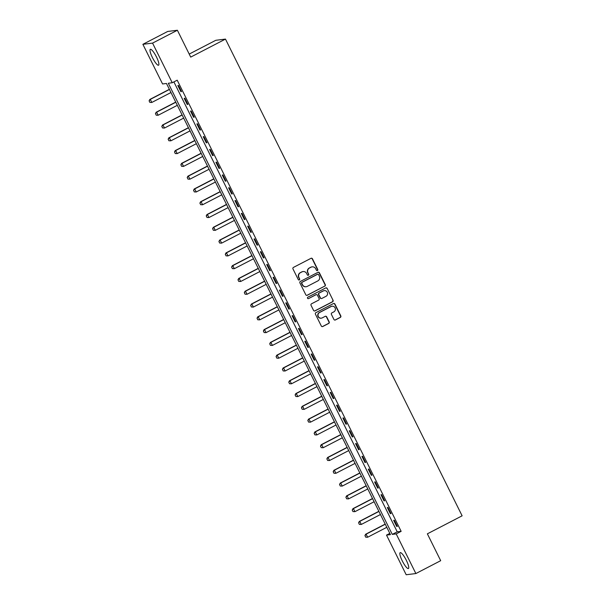 <?xml version="1.0" encoding="UTF-8"?>
<svg xmlns="http://www.w3.org/2000/svg" width="605" height="605" viewBox="0 0 605 605"><rect width="100%" height="100%" fill="white"/><g stroke="black" fill="none" stroke-linecap="round" stroke-linejoin="round"><path stroke-width="0.91" d="M317.428 270.541A0.786 0.764 82.9 0 0 317.761 269.482L312.46 258.819A1.127 1.097 82.9 0 0 310.993 258.32L293.448 267.41A1.127 1.097 82.9 0 0 292.971 268.915L298.265 279.586A0.786 0.764 82.9 0 0 299.293 279.934A0.786 0.764 82.9 0 0 299.626 278.882L298.946 277.498A3.6 3.501 82.9 0 1 300.466 272.666L301.933 271.91A3.6 3.501 82.9 0 1 306.644 273.505L307.332 274.889A0.786 0.764 82.9 0 0 308.361 275.237A0.786 0.764 82.9 0 0 308.694 274.178L308.005 272.802A3.6 3.501 82.9 0 1 309.533 267.97L310.993 267.213A3.6 3.501 82.9 0 1 315.712 268.809L316.392 270.193A0.786 0.764 82.9 0 0 317.428 270.541M317.043 270.624A0.786 0.764 82.9 0 0 317.496 269.52L312.203 258.849A1.127 1.097 82.9 0 0 311.22 258.229M298.915 280.017A0.786 0.764 82.9 0 0 299.369 278.913L298.946 277.498M307.975 275.32A0.786 0.764 82.9 0 0 308.437 274.216L308.005 272.802M402.257 560.85A8.939 1.936 62.6 0 1 400.185 552.66A8.939 1.936 62.6 0 1 406.341 560.336A8.939 1.936 62.6 0 1 408.413 568.526A8.939 1.936 62.6 0 1 402.257 560.85M152.407 57.528A8.939 1.936 62.6 0 1 150.335 49.338A8.939 1.936 62.6 0 1 156.491 57.021A8.939 1.936 62.6 0 1 158.563 65.204A8.939 1.936 62.6 0 1 152.407 57.528M333.93 319.463A1.127 1.097 82.9 0 0 335.404 319.962L340.328 317.413A1.127 1.097 82.9 0 0 340.804 315.901L334.92 304.05A1.127 1.097 82.9 0 0 333.446 303.551L315.901 312.649A1.127 1.097 82.9 0 0 315.424 314.154L321.308 326.004A1.127 1.097 82.9 0 0 322.783 326.503L328.727 323.425A1.127 1.097 82.9 0 0 329.203 321.913L326.685 316.838A1.127 1.097 82.9 0 0 325.21 316.339L322.261 317.867A3.01 2.927 82.9 0 1 318.132 316.052A3.01 2.927 82.9 0 1 319.599 312.498L331.147 306.516A3.01 2.927 82.9 0 1 335.276 308.331A3.01 2.927 82.9 0 1 333.816 311.885L331.888 312.883A1.127 1.097 82.9 0 0 331.411 314.388L333.93 319.463M142.878 44.316L167.706 31.452L177.386 30.25L190.711 57.104L225.468 39.091L462.122 515.815L427.364 533.829L440.69 560.684L415.869 573.548L406.189 574.75L386.512 535.107L390.437 534.623L166.481 83.475L162.564 83.959L142.878 44.316L152.558 43.114L172.236 82.756L168.311 83.248L392.267 534.389L396.192 533.905L415.869 573.548M177.386 30.25L152.558 43.114M173.892 81.902L397.228 531.818L401.153 531.334L177.204 80.185L172.236 82.756M401.153 531.334L396.192 533.905M324.825 286.18A1.127 1.097 82.9 0 0 325.301 284.675L319.417 272.825A1.127 1.097 82.9 0 0 317.943 272.326L300.398 281.416A1.127 1.097 82.9 0 0 299.921 282.928L305.805 294.771A1.127 1.097 82.9 0 0 307.279 295.27L324.56 286.218A1.127 1.097 82.9 0 0 325.036 284.705L319.153 272.855A1.127 1.097 82.9 0 0 318.177 272.235M327.169 288.441L333.052 300.284A1.127 1.097 82.9 0 1 332.576 301.797L315.031 310.887A1.127 1.097 82.9 0 1 313.556 310.388L311.038 305.321A1.127 1.097 82.9 0 1 311.514 303.808L318.631 300.125A1.127 1.097 82.9 0 0 319.107 298.613L317.436 295.248A1.127 1.097 82.9 0 0 315.961 294.748L308.558 298.59A0.786 0.764 82.9 0 1 307.476 298.114A0.786 0.764 82.9 0 1 307.854 297.184L325.694 287.942A1.127 1.097 82.9 0 1 327.169 288.441L333.052 300.284M177.847 85.532L180.895 91.673L181.545 91.589L178.498 85.456L177.847 85.532M184.192 98.32L187.24 104.461L187.89 104.378L184.843 98.244L184.192 98.32M190.537 111.108L193.585 117.249L194.243 117.166L191.195 111.025L190.537 111.108M196.89 123.896L199.937 130.037L200.588 129.954L197.54 123.813L196.89 123.896M203.235 136.685L206.282 142.825L206.94 142.742L203.893 136.601L203.235 136.685M209.587 149.473L212.627 155.614L213.285 155.53L210.237 149.39L209.587 149.473M215.932 162.261L218.98 168.402L219.63 168.319L216.582 162.178L215.932 162.261M222.277 175.049L225.325 181.182L225.983 181.107L222.935 174.966L222.277 175.049M228.629 187.837L231.677 193.971L232.328 193.895L229.28 187.754L228.629 187.837M234.974 200.626L238.022 206.759L238.673 206.683L235.632 200.542L234.974 200.626M241.319 213.414L244.367 219.547L245.025 219.471L241.977 213.331L241.319 213.414M247.672 226.202L250.72 232.335L251.37 232.252L248.322 226.119L247.672 226.202M254.017 238.983L257.065 245.123L257.722 245.04L254.675 238.907L254.017 238.983M260.369 251.771L263.417 257.911L264.067 257.828L261.02 251.695L260.369 251.771M266.714 264.559L269.762 270.7L270.412 270.616L267.365 264.483L266.714 264.559M273.059 277.347L276.107 283.488L276.765 283.405L273.717 277.272L273.059 277.347M279.412 290.135L282.459 296.276L283.11 296.193L280.062 290.052L279.412 290.135M285.757 302.923L288.804 309.064L289.462 308.981L286.415 302.84L285.757 302.923M292.109 315.712L295.149 321.852L295.807 321.769L292.76 315.628L292.109 315.712M298.454 328.5L301.502 334.641L302.152 334.557L299.104 328.417L298.454 328.5M304.799 341.288L307.847 347.429L308.505 347.346L305.457 341.205L304.799 341.288M311.151 354.076L314.199 360.209L314.85 360.134L311.802 353.993L311.151 354.076M317.496 366.864L320.544 372.998L321.195 372.922L318.154 366.781L317.496 366.864M323.841 379.653L326.889 385.786L327.547 385.71L324.499 379.569L323.841 379.653M330.194 392.441L333.242 398.574L333.892 398.498L330.844 392.358L330.194 392.441M336.539 405.229L339.587 411.362L340.244 411.279L337.197 405.146L336.539 405.229M342.891 418.01L345.939 424.15L346.589 424.067L343.542 417.934L342.891 418.01M349.236 430.798L352.284 436.939L352.934 436.855L349.887 430.722L349.236 430.798M355.581 443.586L358.629 449.727L359.287 449.644L356.239 443.51L355.581 443.586M361.934 456.374L364.981 462.515L365.632 462.432L362.584 456.291L361.934 456.374M368.279 469.162L371.326 475.303L371.984 475.22L368.937 469.079L368.279 469.162M374.631 481.951L377.671 488.091L378.329 488.008L375.281 481.867L374.631 481.951M380.976 494.739L384.024 500.88L384.674 500.796L381.626 494.656L380.976 494.739M387.321 507.527L390.369 513.668L391.027 513.584L387.979 507.444L387.321 507.527M393.673 520.315L396.721 526.456L397.372 526.373L394.324 520.232L393.673 520.315M225.468 39.091L215.796 40.301L189.214 54.072M389.824 533.391L386.512 535.107M397.228 531.818L392.267 534.389M180.895 91.673L181.447 91.385M187.24 104.461L187.792 104.173M193.585 117.249L194.137 116.962M199.937 130.037L200.489 129.75M206.282 142.825L206.834 142.538M212.627 155.614L213.179 155.326M218.98 168.402L219.532 168.114M225.325 181.182L225.877 180.903M231.677 193.971L232.229 193.691M238.022 206.759L238.574 206.471M244.367 219.547L244.919 219.26M250.72 232.335L251.272 232.048M257.065 245.123L257.617 244.836M263.417 257.911L263.969 257.624M269.762 270.7L270.314 270.412M276.107 283.488L276.659 283.201M282.459 296.276L283.011 295.989M288.804 309.064L289.356 308.777M295.149 321.852L295.701 321.565M301.502 334.641L302.054 334.353M307.847 347.429L308.399 347.141M314.199 360.209L314.751 359.93M320.544 372.998L321.096 372.718M326.889 385.786L327.441 385.498M333.242 398.574L333.794 398.287M339.587 411.362L340.139 411.075M345.939 424.15L346.491 423.863M352.284 436.939L352.836 436.651M358.629 449.727L359.181 449.439M364.981 462.515L365.533 462.228M371.326 475.303L371.878 475.016M377.671 488.091L378.223 487.804M384.024 500.88L384.576 500.592M390.369 513.668L390.921 513.38M396.721 526.456L397.273 526.168M312.014 266.873A3.6 3.501 82.9 0 0 310.736 267.244L310.993 267.213M307.748 272.832A3.6 3.501 82.9 0 1 309.268 268.007L310.736 267.244M302.954 271.569A3.6 3.501 82.9 0 0 301.668 271.947L301.933 271.91M298.681 277.529A3.6 3.501 82.9 0 1 300.209 272.704L301.668 271.947M306.788 295.391A1.127 1.097 82.9 0 0 307.015 295.308L324.56 286.218M318.601 274.632A0.786 0.764 82.9 0 0 317.572 274.284L302.167 282.263A0.786 0.764 82.9 0 0 301.834 283.321L302.56 284.781A3.6 3.501 82.9 0 0 307.272 286.377L317.799 280.924A3.6 3.501 82.9 0 0 319.327 276.092L318.601 274.632M317.693 274.239A0.786 0.764 82.9 0 0 317.307 274.322L317.572 274.284M305.994 286.747A3.6 3.501 82.9 0 1 302.296 284.811L301.577 283.352A0.786 0.764 82.9 0 1 301.91 282.301L317.307 274.322M314.539 311.008A1.127 1.097 82.9 0 0 314.766 310.917L332.311 301.827A1.127 1.097 82.9 0 0 332.788 300.322M316.196 294.665A1.127 1.097 82.9 0 0 315.704 294.779L308.558 298.59M326.012 296.299A3.01 2.927 82.9 0 0 324.31 290.627A3.01 2.927 82.9 0 0 323.35 290.922L319.274 293.032A1.127 1.097 82.9 0 0 318.797 294.544L320.469 297.902A1.127 1.097 82.9 0 0 321.943 298.401L326.012 296.299M324.182 290.642A3.01 2.927 82.9 0 0 323.085 290.96L323.35 290.922M321.452 298.522A1.127 1.097 82.9 0 1 320.211 297.94L318.54 294.575A1.127 1.097 82.9 0 1 319.016 293.062L323.085 290.96M326.904 288.472A1.127 1.097 82.9 0 0 325.921 287.851M331.979 306.236A3.01 2.927 82.9 0 0 330.882 306.546L331.147 306.516M321.172 318.185A3.01 2.927 82.9 0 1 319.334 312.528L330.882 306.546M322.291 326.624A1.127 1.097 82.9 0 0 322.518 326.534L328.462 323.456A1.127 1.097 82.9 0 0 328.938 321.943L326.42 316.876A1.127 1.097 82.9 0 0 325.445 316.256M334.913 320.083A1.127 1.097 82.9 0 0 335.14 319.992L340.063 317.443A1.127 1.097 82.9 0 0 340.539 315.931L334.656 304.088A1.127 1.097 82.9 0 0 333.673 303.468M169.385 89.313L149.813 99.447L150.29 99.394L151.81 102.457L170.981 92.527M149.942 102.389L151.81 102.457L149.866 102.396L149.102 100.861L149.866 102.396M169.453 89.457L150.29 99.394L149.178 100.854M149.102 100.861L149.813 99.447M175.73 102.101L156.166 112.235L156.635 112.175L158.162 115.245L177.325 105.315M156.294 115.177L158.162 115.245L156.211 115.184L155.53 113.642L156.211 115.184M175.805 102.245L156.635 112.175L155.53 113.642M155.447 113.649L156.166 112.235M182.075 114.889L162.511 125.023L162.979 124.963L164.507 128.033L183.67 118.104M162.639 127.957L164.507 128.033L162.564 127.973L161.8 126.437L162.564 127.973M182.15 115.033L162.979 124.963L161.875 126.43M161.8 126.437L162.511 125.023M188.427 127.67L168.863 137.811L169.332 137.751L170.852 140.821L190.023 130.892M168.984 140.746L170.852 140.821L168.908 140.761L168.145 139.226L168.908 140.761M188.495 127.821L169.332 137.751L168.228 139.21M168.145 139.226L168.863 137.811M194.772 140.458L175.208 150.6L175.677 150.539L177.204 153.609L196.368 143.68M175.337 153.534L177.204 153.609L175.253 153.549L174.573 151.999L175.253 153.549M194.848 140.61L175.677 150.539L174.573 151.999M174.497 152.014L175.208 150.6M201.117 153.246L181.553 163.388L182.029 163.327L183.549 166.398L202.72 156.468M181.681 166.322L183.549 166.398L181.606 166.337L180.918 164.787L181.606 166.337M201.193 153.398L182.029 163.327L180.918 164.787M180.842 164.802L181.553 163.388M207.47 166.035L187.905 176.176L188.374 176.115L189.894 179.186L209.065 169.256M188.026 179.11L189.894 179.186L187.951 179.118L187.27 177.575L187.951 179.118M207.538 166.186L188.374 176.115L187.27 177.575M187.187 177.59L187.905 176.176M213.815 178.823L194.25 188.964L194.719 188.904L196.247 191.974L215.41 182.044M194.379 191.898L196.247 191.974L194.296 191.906L193.615 190.363L194.296 191.906M213.89 178.974L194.719 188.904L193.615 190.363M193.539 190.371L194.25 188.964M220.167 191.611L200.603 201.752L201.072 201.692L202.592 204.762L221.763 194.825M200.724 204.687L202.592 204.762L200.648 204.694L199.96 203.151L200.648 204.694M220.235 191.762L201.072 201.692L199.96 203.151M199.884 203.159L200.603 201.752M226.512 204.399L206.948 214.541L207.417 214.48L208.944 217.55L228.108 207.613M207.076 217.475L208.944 217.55L206.993 217.482L206.313 215.94L206.993 217.482M226.588 204.55L207.417 214.48L206.313 215.94M206.229 215.947L206.948 214.541M232.857 217.187L213.293 227.329L213.769 227.268L215.289 230.339L234.453 220.401M213.421 230.263L215.289 230.339L213.346 230.271L212.657 228.728L213.346 230.271M232.933 217.331L213.769 227.268L212.657 228.728M212.582 228.735L213.293 227.329M239.209 229.976L219.645 240.117L220.114 240.056L221.634 243.127L240.805 233.19M219.766 243.051L221.634 243.127L219.691 243.059L218.927 241.524L219.691 243.059M239.277 230.119L220.114 240.056L219.01 241.516M218.927 241.524L219.645 240.117M245.554 242.764L225.99 252.898L226.459 252.845L227.987 255.915L247.15 245.978M226.119 255.839L227.987 255.915L226.036 255.847L225.355 254.304L226.036 255.847M245.63 242.907L226.459 252.845L225.355 254.304M225.279 254.312L225.99 252.898M251.899 255.552L232.335 265.686L232.812 265.633L234.332 268.696L253.503 258.766M232.464 268.628L234.332 268.696L232.388 268.635L231.624 267.1L232.388 268.635M251.975 255.696L232.812 265.633L231.7 267.092M231.624 267.1L232.335 265.686M258.252 268.34L238.688 278.474L239.156 278.421L240.684 281.484L259.848 271.554M238.816 281.416L240.684 281.484L238.733 281.423L238.052 279.881L238.733 281.423M258.327 268.484L239.156 278.421L238.052 279.881M237.969 279.888L238.688 278.474M264.597 281.128L245.033 291.262L245.501 291.202L247.029 294.272L266.192 284.342M245.161 294.204L247.029 294.272L245.085 294.212L244.322 292.676L245.085 294.212M264.672 281.272L245.501 291.202L244.397 292.669M244.322 292.676L245.033 291.262M270.949 293.917L251.385 304.05L251.854 303.99L253.374 307.06L272.545 297.131M251.506 306.985L253.374 307.06L251.43 307L250.667 305.464L251.43 307M271.017 294.06L251.854 303.99L250.75 305.457M250.667 305.464L251.385 304.05M277.294 306.697L257.73 316.838L258.199 316.778L259.726 319.848L278.89 309.919M257.859 319.773L259.726 319.848L257.775 319.788L257.095 318.238L257.775 319.788M277.37 306.848L258.199 316.778L257.095 318.238M257.019 318.253L257.73 316.838M283.639 319.485L264.075 329.627L264.551 329.566L266.071 332.637L285.242 322.707M264.204 332.561L266.071 332.637L264.128 332.576L263.44 331.026L264.128 332.576M283.715 319.637L264.551 329.566L263.44 331.026M263.364 331.041L264.075 329.627M289.992 332.274L270.427 342.415L270.896 342.354L272.416 345.425L291.587 335.495M270.548 345.349L272.416 345.425L270.473 345.364L269.709 343.829L270.473 345.364M290.06 332.425L270.896 342.354L269.792 343.814M269.709 343.829L270.427 342.415M296.337 345.062L276.772 355.203L277.241 355.143L278.769 358.213L297.932 348.283M276.901 358.137L278.769 358.213L276.818 358.145L276.137 356.602L276.818 358.145M296.412 345.213L277.241 355.143L276.137 356.602M276.062 356.617L276.772 355.203M302.689 357.85L283.117 367.991L283.594 367.931L285.114 371.001L304.285 361.072M283.246 370.925L285.114 371.001L283.17 370.933L282.482 369.39L283.17 370.933M302.757 358.001L283.594 367.931L282.482 369.39M282.406 369.398L283.117 367.991M309.034 370.638L289.47 380.779L289.939 380.719L291.466 383.789L310.63 373.852M289.598 383.714L291.466 383.789L289.515 383.721L288.835 382.178L289.515 383.721M309.11 370.789L289.939 380.719L288.835 382.178M288.751 382.186L289.47 380.779M315.379 383.426L295.815 393.568L296.291 393.507L297.811 396.577L316.975 386.64M295.943 396.502L297.811 396.577L295.868 396.509L295.179 394.967L295.868 396.509M315.455 383.578L296.291 393.507L295.179 394.967M295.104 394.974L295.815 393.568M321.731 396.214L302.167 406.356L302.636 406.295L304.156 409.366L323.327 399.429M302.288 409.29L304.156 409.366L302.213 409.298L301.449 407.762L302.213 409.298M321.799 396.358L302.636 406.295L301.532 407.755M301.449 407.762L302.167 406.356M328.076 409.003L308.512 419.144L308.981 419.083L310.509 422.154L329.672 412.217M308.641 422.078L310.509 422.154L308.558 422.086L307.877 420.543L308.558 422.086M328.152 409.146L308.981 419.083L307.877 420.543M307.801 420.551L308.512 419.144M334.421 421.791L314.857 431.925L315.334 431.872L316.854 434.942L336.025 425.005M314.986 434.866L316.854 434.942L314.91 434.874L314.146 433.339L314.91 434.874M334.497 421.935L315.334 431.872L314.222 433.331M314.146 433.339L314.857 431.925M340.774 434.579L321.21 444.713L321.678 444.66L323.206 447.723L342.37 437.793M321.331 447.655L323.206 447.723L321.255 447.662L320.491 446.127L321.255 447.662M340.849 434.723L321.678 444.66L320.574 446.119M320.491 446.127L321.21 444.713M347.119 447.367L327.555 457.501L328.023 457.448L329.551 460.511L348.714 450.581M327.683 460.443L329.551 460.511L327.607 460.45L326.919 458.908L327.607 460.45M347.194 447.511L328.023 457.448L326.919 458.908M326.844 458.915L327.555 457.501M353.471 460.155L333.907 470.289L334.376 470.229L335.896 473.299L355.067 463.37M334.028 473.231L335.896 473.299L333.952 473.239L333.189 471.703L333.952 473.239M353.539 460.299L334.376 470.229L333.272 471.696M333.189 471.703L333.907 470.289M359.816 472.944L340.252 483.077L340.721 483.017L342.248 486.087L361.412 476.158M340.381 486.012L342.248 486.087L340.297 486.027L339.541 484.492L340.297 486.027M359.892 473.087L340.721 483.017L339.617 484.484M339.541 484.492L340.252 483.077M366.161 485.724L346.597 495.866L347.073 495.805L348.593 498.875L367.764 488.946M346.726 498.8L348.593 498.875L346.65 498.815L345.962 497.265L346.65 498.815M366.237 485.875L347.073 495.805L345.962 497.265M345.886 497.28L346.597 495.866M372.514 498.512L352.949 508.654L353.418 508.593L354.938 511.664L374.109 501.734M353.07 511.588L354.938 511.664L352.995 511.603L352.231 510.068L352.995 511.603M372.582 498.664L353.418 508.593L352.314 510.053M352.231 510.068L352.949 508.654M378.859 511.301L359.294 521.442L359.763 521.381L361.291 524.452L380.454 514.522M359.423 524.376L361.291 524.452L359.34 524.391L358.659 522.841L359.34 524.391M378.934 511.452L359.763 521.381L358.659 522.841M358.584 522.856L359.294 521.442M385.211 524.089L365.639 534.23L366.116 534.17L367.636 537.24L386.807 527.31M365.768 537.164L367.636 537.24L365.692 537.172L365.004 535.629L365.692 537.172M385.279 524.24L366.116 534.17L365.004 535.629M364.928 535.644L365.639 534.23"/></g></svg>
